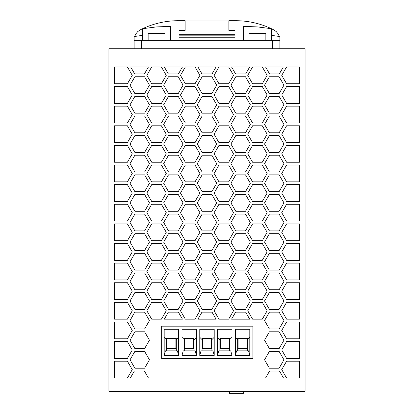 <?xml version="1.0" encoding="UTF-8"?>
<svg xmlns="http://www.w3.org/2000/svg" width="414" height="414" viewBox="0 0 414 414"><rect width="100%" height="100%" fill="white"/><g stroke="black" fill="none" stroke-linecap="round" stroke-linejoin="round"><path stroke-width="0.62" d="M305.087 391.339L305.087 48.728L108.913 48.728L108.913 391.339L305.087 391.339M166.914 338.652L175.883 338.652L175.883 348.598L166.914 348.598L166.914 338.652M178.615 355.466L177.373 350.839L165.419 350.839L164.182 355.466L178.615 355.466L178.615 329.259L164.182 329.259L164.182 355.466M229.418 391.339L229.418 393.3L243.432 393.3L243.432 391.339M142.644 28.69A84.078 84.078 0 0 1 178.413 20.7L185.141 20.7L185.141 30.367L178.972 30.367L178.972 40.318M178.972 37.234L235.028 37.234L235.028 30.367L228.859 30.367L228.859 20.7L235.587 20.7A84.078 84.078 0 0 1 271.356 28.69M178.972 35.832L235.028 35.832M134.136 48.728L134.136 40.318L279.864 40.318L279.864 36.556L271.46 35.356L271.46 40.318L271.46 28.706L257.498 26.915L243.432 26.387L243.432 40.318M279.346 36.468L278.213 33.989L276.267 31.619L273.628 29.798M279.864 48.728L279.864 40.318M228.859 20.979L185.141 20.979M235.028 34.714L178.972 34.714M235.028 40.318L235.028 37.234M194.099 350.839L194.099 338.367L184.287 338.367L184.287 350.839M196.412 355.466L195.17 350.839L183.216 350.839L181.979 355.466L196.412 355.466L196.412 329.259L181.979 329.259L181.979 355.466M181.979 337.301L184.287 339.609M184.711 338.652L193.68 338.652L193.68 348.598L184.711 348.598L184.711 338.652M196.412 337.301L194.099 339.609M178.615 337.301L176.302 339.609L176.302 350.839M214.209 355.466L212.967 350.839L201.013 350.839L199.776 355.466L214.209 355.466L214.209 329.259L199.776 329.259L199.776 355.466M202.084 350.839L202.084 339.609L199.776 337.301M202.508 338.652L211.476 338.652L211.476 348.598L202.508 348.598L202.508 338.652M211.896 350.839L211.896 338.367L202.084 338.367L202.084 339.609M214.209 337.301L211.896 339.609M161.667 326.18L252.892 326.18L252.892 358.41L161.667 358.41L161.667 326.18M232 355.466L230.764 350.839L218.809 350.839L217.567 355.466L232 355.466L232 329.259L217.567 329.259L217.567 355.466M219.881 350.839L219.881 339.609L217.567 337.301M232 337.301L229.692 339.609L229.692 350.839M220.3 338.652L229.268 338.652L229.268 348.598L220.3 348.598L220.3 338.652M219.881 339.609L219.881 338.367L229.692 338.367L229.692 339.609M247.489 350.839L247.489 338.367L237.677 338.367L237.677 339.609L235.364 337.301M247.489 339.609L249.797 337.301M249.797 355.466L248.56 350.839L236.606 350.839L235.364 355.466L249.797 355.466L249.797 329.259L235.364 329.259L235.364 355.466M237.677 350.839L237.677 339.609M247.065 348.598L247.065 338.652L238.097 338.652L238.097 348.598L247.065 348.598M166.495 350.839L166.495 339.609L164.182 337.301M163.659 222.484L168.514 214.074L178.222 214.074L183.076 222.484L178.222 230.893L168.514 230.893L163.659 222.484M299.482 240.7L286.591 240.7L281.737 232.295L286.591 223.886L299.482 223.886L299.482 240.7M195.041 142.613L185.332 142.613L180.478 134.203L185.332 125.794L195.041 125.794L199.895 134.203L195.041 142.613M195.041 319.173L185.332 319.173L180.478 310.764L185.332 302.355L195.041 302.355L199.895 310.764L195.041 319.173M211.854 214.074L216.708 222.484L211.854 230.893L202.146 230.893L197.292 222.484L202.146 214.074L211.854 214.074M185.332 263.123L195.041 263.123L199.895 271.527L195.041 279.936L185.332 279.936L180.478 271.527L185.332 263.123M127.408 221.081L114.518 221.081L114.518 204.268L127.408 204.268L132.263 212.677L127.408 221.081M216.708 202.865L211.854 211.275L202.146 211.275L197.292 202.865L202.146 194.461L211.854 194.461L216.708 202.865M230.924 281.339L235.778 272.929L245.486 272.929L250.341 281.339L245.486 289.743L235.778 289.743L230.924 281.339M161.408 66.944L166.262 75.348L161.408 83.757L151.7 83.757L146.846 75.348L151.7 66.944L161.408 66.944M127.408 319.173L114.518 319.173L114.518 302.355L127.408 302.355L132.263 310.764L127.408 319.173M250.341 144.015L245.486 152.419L235.778 152.419L230.924 144.015L235.778 135.606L245.486 135.606L250.341 144.015M151.7 223.886L161.408 223.886L166.262 232.295L161.408 240.7L151.7 240.7L146.846 232.295L151.7 223.886M281.737 369.619L286.591 361.21L299.482 361.21L299.482 378.029L286.591 378.029L281.737 369.619M214.105 75.348L218.959 66.944L228.668 66.944L233.522 75.348L228.668 83.757L218.959 83.757L214.105 75.348M214.105 310.764L218.959 302.355L228.668 302.355L233.522 310.764L228.668 319.173L218.959 319.173L214.105 310.764M185.332 165.031L195.041 165.031L199.895 173.44L195.041 181.849L185.332 181.849L180.478 173.44L185.332 165.031M211.854 272.929L216.708 281.339L211.854 289.743L202.146 289.743L197.292 281.339L202.146 272.929L211.854 272.929M178.398 73.951L168.343 73.951L164.296 66.944L182.445 66.944L178.398 73.951M185.332 145.412L195.041 145.412L199.895 153.822L195.041 162.231L185.332 162.231L180.478 153.822L185.332 145.412M264.551 281.339L269.405 272.929L279.114 272.929L283.968 281.339L279.114 289.743L269.405 289.743L264.551 281.339M262.3 122.994L252.592 122.994L247.738 114.585L252.592 106.175L262.3 106.175L267.154 114.585L262.3 122.994M197.928 319.173L201.97 312.166L212.03 312.166L216.072 319.173L197.928 319.173M250.341 183.247L245.486 191.656L235.778 191.656L230.924 183.247L235.778 174.843L245.486 174.843L250.341 183.247M146.846 193.059L151.7 184.649L161.408 184.649L166.262 193.059L161.408 201.463L151.7 201.463L146.846 193.059M134.886 115.987L144.595 115.987L149.449 124.397L144.595 132.801L134.886 132.801L130.032 124.397L134.886 115.987M228.668 184.649L233.522 193.059L228.668 201.463L218.959 201.463L214.105 193.059L218.959 184.649L228.668 184.649M127.408 66.944L132.263 75.348L127.408 83.757L114.518 83.757L114.518 66.944L127.408 66.944M130.032 144.015L134.886 135.606L144.595 135.606L149.449 144.015L144.595 152.419L134.886 152.419L130.032 144.015M178.222 309.361L168.514 309.361L163.659 300.957L168.514 292.548L178.222 292.548L183.076 300.957L178.222 309.361M279.114 115.987L283.968 124.397L279.114 132.801L269.405 132.801L264.551 124.397L269.405 115.987L279.114 115.987M197.292 242.102L202.146 233.693L211.854 233.693L216.708 242.102L211.854 250.511L202.146 250.511L197.292 242.102M286.591 165.031L299.482 165.031L299.482 181.849L286.591 181.849L281.737 173.44L286.591 165.031M183.076 163.628L178.222 172.038L168.514 172.038L163.659 163.628L168.514 155.224L178.222 155.224L183.076 163.628M127.408 299.555L114.518 299.555L114.518 282.741L127.408 282.741L132.263 291.145L127.408 299.555M286.591 86.562L299.482 86.562L299.482 103.376L286.591 103.376L281.737 94.966L286.591 86.562M211.854 135.606L216.708 144.015L211.854 152.419L202.146 152.419L197.292 144.015L202.146 135.606L211.854 135.606M279.114 230.893L269.405 230.893L264.551 222.484L269.405 214.074L279.114 214.074L283.968 222.484L279.114 230.893M146.846 212.677L151.7 204.268L161.408 204.268L166.262 212.677L161.408 221.081L151.7 221.081L146.846 212.677M286.591 263.123L299.482 263.123L299.482 279.936L286.591 279.936L281.737 271.527L286.591 263.123M214.105 251.909L218.959 243.504L228.668 243.504L233.522 251.909L228.668 260.318L218.959 260.318L214.105 251.909M279.114 253.311L283.968 261.72L279.114 270.13L269.405 270.13L264.551 261.72L269.405 253.311L279.114 253.311M197.292 183.247L202.146 174.843L211.854 174.843L216.708 183.247L211.854 191.656L202.146 191.656L197.292 183.247M211.854 172.038L202.146 172.038L197.292 163.628L202.146 155.224L211.854 155.224L216.708 163.628L211.854 172.038M197.928 66.944L216.072 66.944L212.03 73.951L201.97 73.951L197.928 66.944M247.738 75.348L252.592 66.944L262.3 66.944L267.154 75.348L262.3 83.757L252.592 83.757L247.738 75.348M267.154 251.909L262.3 260.318L252.592 260.318L247.738 251.909L252.592 243.504L262.3 243.504L267.154 251.909M183.076 261.72L178.222 270.13L168.514 270.13L163.659 261.72L168.514 253.311L178.222 253.311L183.076 261.72M202.146 292.548L211.854 292.548L216.708 300.957L211.854 309.361L202.146 309.361L197.292 300.957L202.146 292.548M149.449 85.16L144.595 93.564L134.886 93.564L130.032 85.16L134.886 76.75L144.595 76.75L149.449 85.16M197.292 261.72L202.146 253.311L211.854 253.311L216.708 261.72L211.854 270.13L202.146 270.13L197.292 261.72M279.114 135.606L283.968 144.015L279.114 152.419L269.405 152.419L264.551 144.015L269.405 135.606L279.114 135.606M180.478 291.145L185.332 282.741L195.041 282.741L199.895 291.145L195.041 299.555L185.332 299.555L180.478 291.145M228.668 299.555L218.959 299.555L214.105 291.145L218.959 282.741L228.668 282.741L233.522 291.145L228.668 299.555M178.398 312.166L182.445 319.173L164.296 319.173L168.343 312.166L178.398 312.166M214.105 94.966L218.959 86.562L228.668 86.562L233.522 94.966L228.668 103.376L218.959 103.376L214.105 94.966M166.262 153.822L161.408 162.231L151.7 162.231L146.846 153.822L151.7 145.412L161.408 145.412L166.262 153.822M230.924 163.628L235.778 155.224L245.486 155.224L250.341 163.628L245.486 172.038L235.778 172.038L230.924 163.628M228.668 106.175L233.522 114.585L228.668 122.994L218.959 122.994L214.105 114.585L218.959 106.175L228.668 106.175M247.738 310.764L252.592 302.355L262.3 302.355L267.154 310.764L262.3 319.173L252.592 319.173L247.738 310.764M178.222 93.564L168.514 93.564L163.659 85.16L168.514 76.75L178.222 76.75L183.076 85.16L178.222 93.564M161.408 319.173L151.7 319.173L146.846 310.764L151.7 302.355L161.408 302.355L166.262 310.764L161.408 319.173M146.846 134.203L151.7 125.794L161.408 125.794L166.262 134.203L161.408 142.613L151.7 142.613L146.846 134.203M235.778 214.074L245.486 214.074L250.341 222.484L245.486 230.893L235.778 230.893L230.924 222.484L235.778 214.074M197.292 124.397L202.146 115.987L211.854 115.987L216.708 124.397L211.854 132.801L202.146 132.801L197.292 124.397M245.486 96.369L250.341 104.778L245.486 113.182L235.778 113.182L230.924 104.778L235.778 96.369L245.486 96.369M127.408 378.029L114.518 378.029L114.518 361.21L127.408 361.21L132.263 369.619L127.408 378.029M163.659 183.247L168.514 174.843L178.222 174.843L183.076 183.247L178.222 191.656L168.514 191.656L163.659 183.247M281.737 350.001L286.591 341.591L299.482 341.591L299.482 358.41L286.591 358.41L281.737 350.001M163.659 202.865L168.514 194.461L178.222 194.461L183.076 202.865L178.222 211.275L168.514 211.275L163.659 202.865M299.482 125.794L299.482 142.613L286.591 142.613L281.737 134.203L286.591 125.794L299.482 125.794M279.114 233.693L283.968 242.102L279.114 250.511L269.405 250.511L264.551 242.102L269.405 233.693L279.114 233.693M247.738 212.677L252.592 204.268L262.3 204.268L267.154 212.677L262.3 221.081L252.592 221.081L247.738 212.677M134.886 214.074L144.595 214.074L149.449 222.484L144.595 230.893L134.886 230.893L130.032 222.484L134.886 214.074M127.408 260.318L114.518 260.318L114.518 243.504L127.408 243.504L132.263 251.909L127.408 260.318M166.262 291.145L161.408 299.555L151.7 299.555L146.846 291.145L151.7 282.741L161.408 282.741L166.262 291.145M247.738 153.822L252.592 145.412L262.3 145.412L267.154 153.822L262.3 162.231L252.592 162.231L247.738 153.822M197.292 104.778L202.146 96.369L211.854 96.369L216.708 104.778L211.854 113.182L202.146 113.182L197.292 104.778M146.846 271.527L151.7 263.123L161.408 263.123L166.262 271.527L161.408 279.936L151.7 279.936L146.846 271.527M178.222 113.182L168.514 113.182L163.659 104.778L168.514 96.369L178.222 96.369L183.076 104.778L178.222 113.182M130.032 202.865L134.886 194.461L144.595 194.461L149.449 202.865L144.595 211.275L134.886 211.275L130.032 202.865M163.659 242.102L168.514 233.693L178.222 233.693L183.076 242.102L178.222 250.511L168.514 250.511L163.659 242.102M127.408 358.41L114.518 358.41L114.518 341.591L127.408 341.591L132.263 350.001L127.408 358.41M245.486 132.801L235.778 132.801L230.924 124.397L235.778 115.987L245.486 115.987L250.341 124.397L245.486 132.801M247.738 94.966L252.592 86.562L262.3 86.562L267.154 94.966L262.3 103.376L252.592 103.376L247.738 94.966M144.595 233.693L149.449 242.102L144.595 250.511L134.886 250.511L130.032 242.102L134.886 233.693L144.595 233.693M247.738 193.059L252.592 184.649L262.3 184.649L267.154 193.059L262.3 201.463L252.592 201.463L247.738 193.059M262.3 181.849L252.592 181.849L247.738 173.44L252.592 165.031L262.3 165.031L267.154 173.44L262.3 181.849M127.408 162.231L114.518 162.231L114.518 145.412L127.408 145.412L132.263 153.822L127.408 162.231M195.041 223.886L199.895 232.295L195.041 240.7L185.332 240.7L180.478 232.295L185.332 223.886L195.041 223.886M286.591 184.649L299.482 184.649L299.482 201.463L286.591 201.463L281.737 193.059L286.591 184.649M163.659 124.397L168.514 115.987L178.222 115.987L183.076 124.397L178.222 132.801L168.514 132.801L163.659 124.397M132.263 232.295L127.408 240.7L114.518 240.7L114.518 223.886L127.408 223.886L132.263 232.295M144.398 73.951L134.71 73.951L130.664 66.944L148.44 66.944L144.398 73.951M252.592 282.741L262.3 282.741L267.154 291.145L262.3 299.555L252.592 299.555L247.738 291.145L252.592 282.741M245.486 292.548L250.341 300.957L245.486 309.361L235.778 309.361L230.924 300.957L235.778 292.548L245.486 292.548M211.854 93.564L202.146 93.564L197.292 85.16L202.146 76.75L211.854 76.75L216.708 85.16L211.854 93.564M127.408 125.794L132.263 134.203L127.408 142.613L114.518 142.613L114.518 125.794L127.408 125.794M264.551 202.865L269.405 194.461L279.114 194.461L283.968 202.865L279.114 211.275L269.405 211.275L264.551 202.865M144.595 113.182L134.886 113.182L130.032 104.778L134.886 96.369L144.595 96.369L149.449 104.778L144.595 113.182M161.408 243.504L166.262 251.909L161.408 260.318L151.7 260.318L146.846 251.909L151.7 243.504L161.408 243.504M264.551 183.247L269.405 174.843L279.114 174.843L283.968 183.247L279.114 191.656L269.405 191.656L264.551 183.247M214.105 173.44L218.959 165.031L228.668 165.031L233.522 173.44L228.668 181.849L218.959 181.849L214.105 173.44M279.114 312.166L283.968 320.576L279.114 328.98L269.405 328.98L264.551 320.576L269.405 312.166L279.114 312.166M250.341 261.72L245.486 270.13L235.778 270.13L230.924 261.72L235.778 253.311L245.486 253.311L250.341 261.72M132.263 94.966L127.408 103.376L114.518 103.376L114.518 86.562L127.408 86.562L132.263 94.966M180.478 94.966L185.332 86.562L195.041 86.562L199.895 94.966L195.041 103.376L185.332 103.376L180.478 94.966M132.263 114.585L127.408 122.994L114.518 122.994L114.518 106.175L127.408 106.175L132.263 114.585M127.408 165.031L132.263 173.44L127.408 181.849L114.518 181.849L114.518 165.031L127.408 165.031M279.114 292.548L283.968 300.957L279.114 309.361L269.405 309.361L264.551 300.957L269.405 292.548L279.114 292.548M163.659 281.339L168.514 272.929L178.222 272.929L183.076 281.339L178.222 289.743L168.514 289.743L163.659 281.339M130.032 300.957L134.886 292.548L144.595 292.548L149.449 300.957L144.595 309.361L134.886 309.361L130.032 300.957M245.486 93.564L235.778 93.564L230.924 85.16L235.778 76.75L245.486 76.75L250.341 85.16L245.486 93.564M134.886 331.785L144.595 331.785L149.449 340.189L144.595 348.598L134.886 348.598L130.032 340.189L134.886 331.785M144.595 253.311L149.449 261.72L144.595 270.13L134.886 270.13L130.032 261.72L134.886 253.311L144.595 253.311M144.595 155.224L149.449 163.628L144.595 172.038L134.886 172.038L130.032 163.628L134.886 155.224L144.595 155.224M180.478 193.059L185.332 184.649L195.041 184.649L199.895 193.059L195.041 201.463L185.332 201.463L180.478 193.059M144.595 191.656L134.886 191.656L130.032 183.247L134.886 174.843L144.595 174.843L149.449 183.247L144.595 191.656M283.336 66.944L279.29 73.951L269.602 73.951L265.56 66.944L283.336 66.944M166.262 114.585L161.408 122.994L151.7 122.994L146.846 114.585L151.7 106.175L161.408 106.175L166.262 114.585M149.449 281.339L144.595 289.743L134.886 289.743L130.032 281.339L134.886 272.929L144.595 272.929L149.449 281.339M267.154 271.527L262.3 279.936L252.592 279.936L247.738 271.527L252.592 263.123L262.3 263.123L267.154 271.527M132.263 271.527L127.408 279.936L114.518 279.936L114.518 263.123L127.408 263.123L132.263 271.527M228.668 221.081L218.959 221.081L214.105 212.677L218.959 204.268L228.668 204.268L233.522 212.677L228.668 221.081M299.482 321.973L299.482 338.792L286.591 338.792L281.737 330.382L286.591 321.973L299.482 321.973M144.367 370.965L148.44 378.029L130.317 378.029L134.395 370.965L144.367 370.965M286.591 145.412L299.482 145.412L299.482 162.231L286.591 162.231L281.737 153.822L286.591 145.412M228.668 142.613L218.959 142.613L214.105 134.203L218.959 125.794L228.668 125.794L233.522 134.203L228.668 142.613M299.482 106.175L299.482 122.994L286.591 122.994L281.737 114.585L286.591 106.175L299.482 106.175M233.522 271.527L228.668 279.936L218.959 279.936L214.105 271.527L218.959 263.123L228.668 263.123L233.522 271.527M166.262 173.44L161.408 181.849L151.7 181.849L146.846 173.44L151.7 165.031L161.408 165.031L166.262 173.44M199.895 114.585L195.041 122.994L185.332 122.994L180.478 114.585L185.332 106.175L195.041 106.175L199.895 114.585M235.778 194.461L245.486 194.461L250.341 202.865L245.486 211.275L235.778 211.275L230.924 202.865L235.778 194.461M281.737 310.764L286.591 302.355L299.482 302.355L299.482 319.173L286.591 319.173L281.737 310.764M247.738 232.295L252.592 223.886L262.3 223.886L267.154 232.295L262.3 240.7L252.592 240.7L247.738 232.295M180.478 251.909L185.332 243.504L195.041 243.504L199.895 251.909L195.041 260.318L185.332 260.318L180.478 251.909M235.778 233.693L245.486 233.693L250.341 242.102L245.486 250.511L235.778 250.511L230.924 242.102L235.778 233.693M228.668 162.231L218.959 162.231L214.105 153.822L218.959 145.412L228.668 145.412L233.522 153.822L228.668 162.231M299.482 260.318L286.591 260.318L281.737 251.909L286.591 243.504L299.482 243.504L299.482 260.318M231.555 319.173L235.602 312.166L245.657 312.166L249.704 319.173L231.555 319.173M247.738 134.203L252.592 125.794L262.3 125.794L267.154 134.203L262.3 142.613L252.592 142.613L247.738 134.203M264.551 163.628L269.405 155.224L279.114 155.224L283.968 163.628L279.114 172.038L269.405 172.038L264.551 163.628M114.518 184.649L127.408 184.649L132.263 193.059L127.408 201.463L114.518 201.463L114.518 184.649M281.737 75.348L286.591 66.944L299.482 66.944L299.482 83.757L286.591 83.757L281.737 75.348M144.595 328.98L134.886 328.98L130.032 320.576L134.71 312.166L144.595 312.166L149.449 320.576L144.595 328.98M195.041 204.268L199.895 212.677L195.041 221.081L185.332 221.081L180.478 212.677L185.332 204.268L195.041 204.268M265.56 378.029L269.602 371.022L279.466 371.022L283.507 378.029L265.56 378.029M144.595 351.403L149.449 359.807L144.595 368.217L134.886 368.217L130.032 359.807L134.886 351.403L144.595 351.403M161.408 103.376L151.7 103.376L146.846 94.966L151.7 86.562L161.408 86.562L166.262 94.966L161.408 103.376M195.041 83.757L185.332 83.757L180.478 75.348L185.332 66.944L195.041 66.944L199.895 75.348L195.041 83.757M114.518 321.973L127.408 321.973L132.263 330.382L127.408 338.792L114.518 338.792L114.518 321.973M269.405 331.785L279.114 331.785L283.968 340.189L279.114 348.598L269.405 348.598L264.551 340.189L269.405 331.785M163.659 144.015L168.514 135.606L178.222 135.606L183.076 144.015L178.222 152.419L168.514 152.419L163.659 144.015M264.551 85.16L269.405 76.75L279.114 76.75L283.968 85.16L279.114 93.564L269.405 93.564L264.551 85.16M279.114 351.403L283.968 359.807L279.114 368.217L269.405 368.217L264.551 359.807L269.405 351.403L279.114 351.403M286.591 204.268L299.482 204.268L299.482 221.081L286.591 221.081L281.737 212.677L286.591 204.268M231.555 66.944L249.704 66.944L245.657 73.951L235.602 73.951L231.555 66.944M264.551 104.778L269.405 96.369L279.114 96.369L283.968 104.778L279.114 113.182L269.405 113.182L264.551 104.778M218.959 223.886L228.668 223.886L233.522 232.295L228.668 240.7L218.959 240.7L214.105 232.295L218.959 223.886M286.591 282.741L299.482 282.741L299.482 299.555L286.591 299.555L281.737 291.145L286.591 282.741M166.495 339.609L166.495 338.367L176.302 338.367L176.302 339.609M134.653 36.468L135.787 33.989L137.733 31.619L140.258 29.86A84.078 84.078 0 0 1 142.54 28.737M148.145 40.318L148.145 33.591L164.963 33.591L164.963 40.318M249.037 40.318L249.037 33.591L265.855 33.591L265.855 40.318M134.136 40.318L134.136 36.556L142.54 35.356L142.54 40.318L142.54 28.706L156.502 26.915L170.568 26.387L170.568 40.318M271.46 28.737A84.078 84.078 0 0 1 273.742 29.86M141.609 48.728L141.609 40.318M272.391 48.728L272.391 40.318"/></g></svg>
